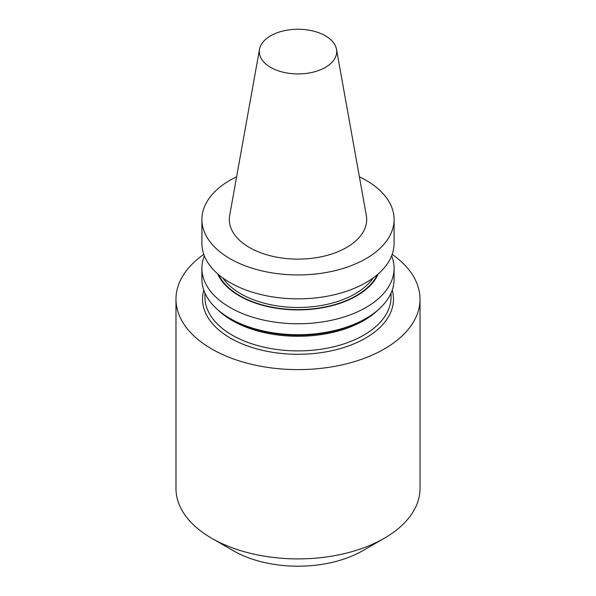 <?xml version="1.0" encoding="UTF-8"?>
<svg xmlns="http://www.w3.org/2000/svg" width="596" height="596" viewBox="0 0 596 596"><rect width="100%" height="100%" fill="white"/><g stroke="black" fill="none" stroke-linecap="round" stroke-linejoin="round"><path stroke-width="0.89" d="M392.183 254.38A122.016 70.447 180 0 1 420.016 299.17L420.016 488.459A122.016 70.447 180 0 1 384.278 538.27A122.016 70.447 180 0 1 211.722 538.27L233.289 550.726L211.722 538.27A122.016 70.447 180 0 1 175.984 488.459L175.984 299.17A122.016 70.447 180 0 1 203.817 254.38M384.278 538.27L362.711 550.726A91.516 52.835 180 0 1 233.289 550.726M420.016 299.17A122.016 70.447 180 0 1 344.697 364.253A122.016 70.447 180 0 1 211.722 348.98A122.016 70.447 180 0 1 175.984 299.17M231.702 319.426A93.751 54.124 0 0 0 231.71 319.426L230.056 318.473L231.71 319.426A93.751 54.124 0 0 0 364.298 319.426L365.944 318.473A96.09 55.473 180 0 1 230.056 318.473L230.056 318.473A96.09 55.473 180 0 1 201.91 279.241L201.91 268.282A96.09 55.473 180 0 1 204.361 255.833M391.639 255.833A96.09 55.473 180 0 1 394.09 268.282A96.09 55.473 180 0 1 334.773 319.538A96.09 55.473 180 0 1 230.056 307.514A96.09 55.473 180 0 1 201.91 268.282M394.09 268.282L394.09 279.241A96.09 55.473 180 0 1 365.944 318.473M359.388 176.788A96.09 55.473 180 0 1 394.09 219.47A96.09 55.473 180 0 1 334.773 270.718A96.09 55.473 180 0 1 230.056 258.694A96.09 55.473 180 0 1 201.91 219.47A96.09 55.473 180 0 1 236.612 176.788M394.09 219.47L394.09 243.377A96.09 55.473 180 0 1 334.773 294.633A96.09 55.473 180 0 1 230.056 282.601A96.09 55.473 180 0 1 201.91 243.377L201.91 219.47M259.506 49.289L229.684 215.38A68.689 39.656 0 0 0 249.433 247.504A68.689 39.656 0 0 0 327.524 255.274A68.689 39.656 0 0 0 366.316 215.38L336.494 49.289A38.703 22.343 180 0 1 314.636 71.773A38.703 22.343 180 0 1 270.636 67.393A38.703 22.343 180 0 1 259.506 49.289A38.703 22.343 180 0 1 285.052 30.538A38.703 22.343 180 0 1 325.364 35.797A38.703 22.343 180 0 1 336.494 49.289M378.341 273.81A82.881 47.851 180 0 1 320 308.192A82.881 47.851 180 0 1 239.398 295.892A82.881 47.851 180 0 1 217.659 273.81M392.198 290.185A95.479 55.123 180 0 1 341.627 348.198A95.479 55.123 180 0 1 230.488 338.148A95.479 55.123 180 0 1 203.802 290.185M204.964 293.113L204.964 297.173A93.036 53.714 0 0 0 232.209 335.161A93.036 53.714 0 0 0 333.604 346.805A93.036 53.714 0 0 0 391.036 297.173L391.036 293.113M378.087 309.898A93.036 53.714 180 0 1 232.209 320.544A93.036 53.714 180 0 1 217.912 309.898M373.23 277.892A80.832 46.667 180 0 1 240.844 293.813A80.832 46.667 180 0 1 222.77 277.892M377.454 274.57A82.36 47.553 180 0 1 239.763 295.683A82.36 47.553 180 0 1 218.546 274.57"/></g></svg>
